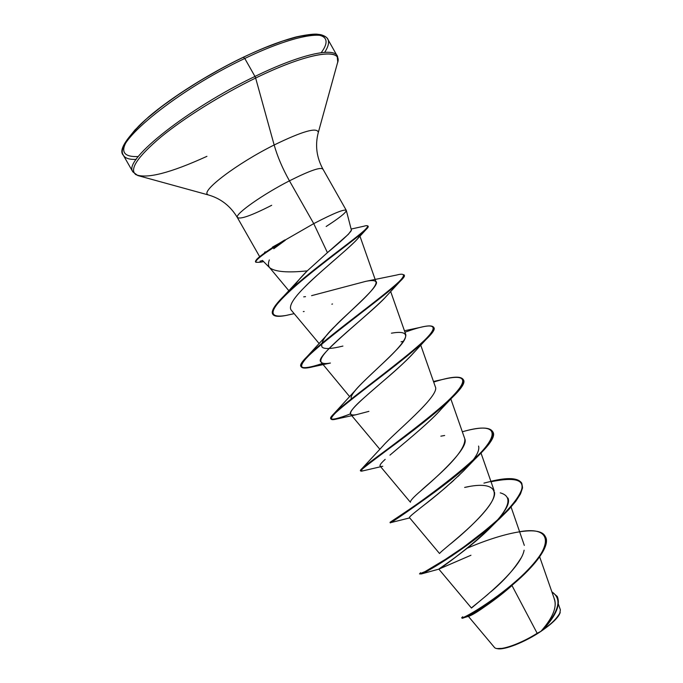 <?xml version="1.0" encoding="UTF-8"?>
<svg xmlns="http://www.w3.org/2000/svg" width="683" height="683" viewBox="0 0 683 683"><rect width="100%" height="100%" fill="white"/><g stroke="black" fill="none" stroke-linecap="round" stroke-linejoin="round"><path stroke-width="1.02" d="M497.284 648.637C503.994 650.464 525.15 642.14 541.269 631.143L537.171 633.278C527.515 639.672 505.42 650.216 496.652 648.474L497.361 648.654M206.94 156.33C170.4 172.987 146.691 179.083 135.823 174.617C129.07 169.478 137.428 156.953 160.889 137.052C184.282 117.86 221.36 94.698 255.638 78.041L254.964 76.445C188.662 108.076 124.673 159.011 132.434 170.946C124.673 159.011 188.662 108.076 254.964 76.445L244.779 58.473C178.254 89.797 114.676 141.56 122.957 154.392C124.34 158.021 128.763 159.685 136.199 159.387C128.763 159.685 124.34 158.021 122.957 154.392C114.676 141.56 178.254 89.797 244.779 58.473L243.327 57.295C203.201 76.487 160.223 104.875 139.153 125.663C118.868 147.058 118.577 157.355 138.299 156.552M293.852 286.715C296.593 282.301 301.066 277.016 307.265 270.869L327.43 252.642L313.736 223.623L289.447 180.824C310.415 170.298 321.591 166.507 322.991 169.435C321.591 166.507 310.415 170.298 289.447 180.824C282.566 168.581 277.469 156.638 274.156 144.984C236.916 163.527 200.606 191.146 207.786 194.587C200.606 191.146 236.916 163.527 274.156 144.984L255.638 78.041C221.36 94.698 184.282 117.86 160.889 137.052C137.428 156.953 129.07 169.478 135.823 174.617M337.402 63.212C343.891 47.255 308.972 51.934 255.638 78.041L274.156 144.984C302.347 131.273 317.066 127.047 318.295 132.306C317.066 127.047 302.347 131.273 274.156 144.984C277.469 156.638 282.566 168.581 289.447 180.824C262.998 194.331 235.644 213.6 237.266 217.245C239.477 219.841 250.951 215.854 271.689 205.293M346.307 210.748C345.658 208.392 334.798 212.686 313.736 223.623L284.871 240.211L313.736 223.623L327.43 252.642L348.347 234.329L351.412 230.162L346.307 210.415M264.569 252.334L265.26 251.839M272.969 246.828L284.871 240.211L272.38 247.186M560.034 613.052L560.205 612.472C556.918 618.405 551.352 623.989 543.506 629.214L543.856 628.838C556.158 615.349 560.623 604.583 557.251 596.541L557.371 596.754C560.521 604.805 556.013 615.503 543.856 628.838L541.525 630.665C555.1 616.484 560.299 605.036 557.132 596.327L551.873 591.854C562.596 599.111 559.146 612.053 541.525 630.665L541.423 630.759C552.24 618.328 556.688 608.126 554.767 600.152L539.672 556.85M471.466 608.058L487.969 594.295M490.872 591.802C503.712 581.011 513.761 569.776 520.992 558.088M524.322 545.401L511.08 507.034M448.893 545.213C465.686 531.963 497.045 503.362 494.466 492.076M410.423 502.295C409.996 500.98 413.377 497.241 420.583 491.06C427.652 484.034 466.267 454.033 464.79 438.802L450.84 398.949M435.378 386.919L435.327 386.749C440.526 395.611 393.809 433.27 383.043 445.811L362.178 468.376M391.419 333.184C409.057 330.085 410.287 336.121 395.115 351.267C381.174 365.61 361.734 382.292 354.861 390.864C351.591 394.876 350.456 397.523 351.472 398.804C348.501 394.774 366.609 378.613 382.292 363.851C398.881 348.526 406.701 338.751 405.762 334.525L390.65 291.47M342.926 346.068C330.965 349.03 323.973 349.312 321.949 346.93C320.6 342.704 324.997 335.746 335.157 326.056C345.436 314.829 376.922 289.498 376.102 282.147L375.189 281.114C384.401 283.351 343.267 315.742 326.85 335.088L304.917 358.976C315.657 346.759 350.499 320.626 376.359 300.554C403.482 279.893 410.252 271.39 396.678 275.036L365.781 281.345C370.459 280.397 373.592 280.32 375.189 281.114M351.318 230.581C349.201 233.928 341.244 241.278 327.43 252.642L307.265 270.869C287.731 272.901 275.215 271.868 269.725 267.779C268.163 265.935 268.026 263.322 269.324 259.933M304.225 287.577C315.281 275.744 343.318 253.214 355.792 240.766C358.763 237.71 359.958 235.678 359.395 234.653L359.506 234.892C362.297 238.265 325.953 265.627 304.225 287.577C293.075 298.761 288.696 306.223 291.095 309.971L319.226 343.66M309.134 367.625L322.367 363.979C310.082 368.111 303.081 369.11 301.374 366.984C292.042 360.283 411.772 279.04 404.123 275.164L403.96 274.959C404.865 275.847 403.457 278.101 399.743 281.729C388.371 292.879 353.222 318.526 327.703 339.161C301.032 360.573 294.843 370.058 309.134 367.625L330.41 363.049C316.664 365.405 317.689 359.121 333.492 344.181C348.859 329.53 373.814 309.536 384.409 298.36L384.811 297.933C364.62 318.321 315.204 356.483 320.617 361.58L349.713 396.712M401.023 341.824L403.551 341.21M414.402 351.967C407.563 359.599 397.762 368.811 385.007 379.603C364.705 396.994 347.562 411.601 350.584 414.265L379.919 449.354M441.312 409.023C431.511 420.497 409.51 438.734 393.792 451.847M389.942 455.134L402.936 444.181M382.779 466.284C378.391 467.087 379.185 464.773 385.178 459.36L384.981 459.539M380.636 464.133L380.107 465.046M478.561 446.067C479.56 449.337 477.622 454.152 472.756 460.504M467.65 466.6L464.491 469.981M459.71 474.762L457.704 476.691M453.811 480.303L450.439 483.325M447.032 486.313C426.73 503.798 407.99 516.818 409.51 517.671L439.528 553.512M507.956 498.086L507.921 497.984C516.374 514.837 436.625 571.688 438.845 569.144L470.954 555.253L438.836 569.135C437.726 569.426 466.233 551.283 488.268 529.829C509.62 508.792 513.607 496.473 500.246 492.861M468.384 616.373L469.17 616.134C475.496 613.812 489.455 603.883 511.046 586.364L511.977 585.536L537.171 633.278L511.977 585.536C490.531 604.677 468.137 617.364 468.384 616.373L494.33 647.296C497.369 651.804 518.679 645 537.171 633.278M554.152 598.718C557.302 606.675 553.059 617.355 541.423 630.759L543.608 629.137M559.753 613.547L560.384 609.851L558.446 604.293M471.535 607.819C472.354 606.777 520.463 570.817 524.109 550.208M467.172 548.244L467.189 548.236C501.945 533.141 539.433 524.646 545.128 536.257L545.367 536.684C551.121 546.11 532.39 569.067 508.092 588.515C483.76 608.075 462.271 619.43 462.118 618.175L461.879 617.739C462.024 618.994 483.504 607.622 507.836 588.063C532.142 568.623 550.874 545.674 545.128 536.257M519.695 531.698C554.152 525.603 553.162 547.331 521.616 576.111C490.223 605.027 455.117 622.853 462.741 616.758M462.323 617.774L464.107 617.671C472.696 614.427 488.934 603.396 512.822 584.597C535.276 565.865 551.181 544.983 545.247 536.471M237.266 217.245C235.644 213.6 262.998 194.331 289.447 180.824L313.736 223.623C334.508 212.823 345.367 208.503 346.324 210.654C345.547 213.053 338.828 218.329 326.15 226.5M321.189 52.659C339.425 28.515 304.951 27.482 243.327 57.295L244.779 58.473C292.708 35.32 327.439 29.275 328.455 41.108C328.916 44.028 327.661 47.759 324.698 52.309C327.661 47.759 328.916 44.028 328.455 41.108C327.439 29.275 292.708 35.32 244.779 58.473L254.964 76.445C302.748 53.095 337.06 46.359 337.718 57.551C337.06 46.359 302.748 53.095 254.964 76.445L255.638 78.041C303.508 54.631 337.709 47.964 337.94 59.336M319.892 35.098L311.098 34.534L298.531 36.515L282.608 41.065L263.937 48.083M221.762 68.3L200.29 80.568L179.979 93.503L161.794 106.454L146.572 118.808L134.927 130.001L127.243 139.58L123.691 147.195M307.265 270.869L284.068 295.799M303.687 296.849L305.523 296.653M311.585 295.662L365.781 281.345M464.833 438.93C469.059 447.8 438.366 475.786 420.583 491.06M464.653 487.431C490.522 481.464 502.62 488.234 487.918 507.512C473.626 526.67 442.908 549.397 440.014 552.991M420.549 572.73C419.055 574.138 420.412 573.848 424.613 571.859L448.475 557.533C465.533 546.272 482.172 533.474 498.394 519.157C512.796 505.557 521.496 493.894 522.384 486.339C521.573 482.087 518.055 479.534 511.832 478.681C504.259 478.774 494.962 480.251 483.931 483.12M390.087 522.341C387.423 523.665 434.465 494.424 468.231 464.628C502.201 434.858 499.085 421.496 464.431 431.204M360.761 470.741L360.82 469.793C363.877 465.447 406.889 436.266 437.794 410.065C469.059 382.932 470.903 372.687 443.327 379.313L433.474 381.481M404.951 332.22C421.616 326.218 431.118 324.502 433.457 327.055C443.054 334.32 323.503 415.409 330.879 418.67C332.134 420.036 338.631 418.448 350.388 413.907C333.885 420.395 327.908 420.865 332.459 415.307C339.903 406.436 378.843 378.382 407.162 355.382C436.463 331.631 440.987 322.265 420.737 327.294L404.438 330.768M404.123 275.164L403.875 274.728C411.507 278.57 291.778 359.813 301.126 366.549C302.834 368.683 309.8 367.693 322.043 363.587C302.262 370.348 296.55 368.811 304.917 358.976M272.773 314.146C271.185 311.713 273.55 307.051 279.876 300.144C293.144 285.656 322.922 262.682 344.061 246.597C366.097 230.308 372.67 223.52 363.783 226.244L351.156 229.053M490.881 481.319C507.64 477.255 517.868 477.784 521.581 482.907L522.307 487.431L520.267 493.485L515.503 500.904L508.254 509.424L498.872 518.713L487.893 528.369L463.697 547.057L441.201 562.211L425.398 571.449L419.482 573.891L421.343 573.951L432.459 568.102L452.146 555.706L476.196 538.417L499.128 519.157L508.502 509.868L515.759 501.348L520.514 493.929L522.555 487.867L521.821 483.342C518.098 478.202 507.836 477.673 491.034 481.754C530.46 473.643 532.322 486.877 496.618 521.462C468.401 547.083 428.173 571.645 421.351 573.942L419.934 573.908M390.719 522.623L390.3 522.768C386.894 526.397 505.958 445.692 492.563 431.579L492.315 431.152C505.693 445.231 386.629 525.936 390.053 522.341L390.719 522.623M463.048 379.415C464.978 382.548 460.999 388.96 451.113 398.659C436.394 413.113 409.928 433.287 389.472 448.33C367.898 463.766 358.601 471.381 361.563 471.176L363.365 470.741L360.769 471.031C355.365 471.253 474.702 390.352 463.185 379.628L462.937 379.193C474.437 389.882 355.109 470.792 360.522 470.596L360.769 471.031M433.568 327.277C434.917 329.104 432.399 333.184 426.004 339.502C412.464 352.932 381.66 376.094 358.635 393.86C334.388 412.199 326.372 420.728 334.602 419.456L337.547 418.773C333.791 419.806 331.648 419.917 331.127 419.097C323.768 415.87 443.318 334.79 433.705 327.49L433.457 327.055M290.249 314.504C280.38 316.972 274.592 316.929 272.884 314.376C269.162 308.784 291.854 287.816 319.405 266.293C346.973 244.727 369.844 228.276 368.163 226.38L367.975 226.201C368.641 226.56 367.949 227.729 365.917 229.693C357.687 237.693 321.898 263.143 296.098 285.426C269.213 308.801 265.849 318.816 285.981 315.461L290.249 314.504M263.518 261.512C261.802 262.161 259.267 262.417 255.929 262.281C259.233 262.417 261.734 262.17 263.425 261.529L263.425 261.529M368.163 226.38L367.915 225.945C369.597 227.823 346.716 244.266 319.14 265.832C291.598 287.364 268.906 308.332 272.637 313.941L272.884 314.376M433.679 382.07C450.379 376.717 460.137 375.761 462.937 379.193M462.323 431.767C479.056 427.063 489.054 426.858 492.315 431.152M423.204 505.77C436.394 495.798 449.832 484.196 463.544 470.963L474.822 459.249C443.873 488.823 389.088 523.332 390.309 522.734L409.706 517.902M451.113 398.659L441.261 409.074M368.905 411.354L356.202 414.709C346.674 416.357 349.252 410.756 363.954 397.899C378.083 385.246 399.999 367.394 411.456 355.245L426.004 339.502M384.811 297.933L386.663 295.85M332.51 303.978L331.853 304.183M304.148 311.491L303.312 311.602M262.571 260.547L260.01 261.213M492.426 431.366C495.038 436.266 489.165 445.555 474.822 459.249M255.63 261.82L256.629 259.429C260.761 255.271 270.135 248.791 284.743 239.981C265.363 251.762 255.587 258.977 255.433 261.615L255.69 262.076C255.869 259.386 265.755 252.112 285.349 240.228C264.577 252.855 254.768 260.206 255.929 262.281M273.763 248.749L285.349 240.228M541.226 630.879L541.269 631.143C552.257 623.57 558.557 617.389 560.171 612.608M497.011 648.568L504.353 648.295L515.383 644.88L528.403 638.844L541.269 631.143L551.873 623.05L558.532 615.878L560.214 612.455M259.617 256.595L237.377 217.57C230.53 206.121 220.933 198.608 208.597 195.014L137.787 175.54L132.835 171.851L123.392 155.357C118.048 150.183 126.492 137.326 148.74 116.802C171.877 97.054 209.391 73.457 243.43 57.167C263.621 47.699 281.242 40.937 296.285 36.899C305.719 34.893 312.498 33.971 316.639 34.15L320.66 34.654C324.536 35.721 326.918 37.249 327.797 39.238L337.12 55.793L337.761 61.94L318.235 132.733C315 145.172 316.545 157.261 322.871 169L346.264 210.321M262.434 260.411L270.075 268.154M471.39 607.972L438.845 569.144L421.351 573.942M494.159 490.701L481.011 453.068M409.851 501.612L380.089 466.054M435.327 386.749L420.728 345.111M376.102 282.147L359.95 236.156M288.883 290.745L269.845 267.915M557.132 596.327L557.371 596.754M511.046 586.364L512.822 584.597M469.17 616.134L464.107 617.671M354.861 390.864L332.459 415.307M440.859 436.172L444.659 435.481M464.901 487.389L468.769 486.629M521.821 483.342L521.581 482.907M331.127 419.097L330.879 418.67M301.374 366.984L301.126 366.549M488.268 529.829L496.618 521.462M380.67 466.737L361.563 471.176M356.202 414.709L334.602 419.456M384.409 298.36L399.743 281.729M355.792 240.766L365.917 229.693M285.981 315.461L294.168 313.651"/></g></svg>
